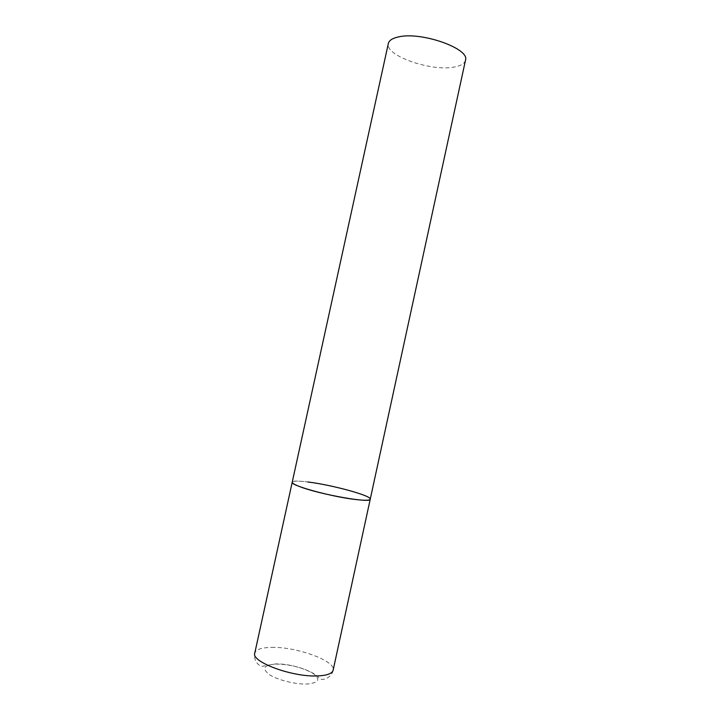 <?xml version="1.0" encoding="UTF-8"?>
<svg xmlns="http://www.w3.org/2000/svg" width="720" height="720" viewBox="0 0 720 720"><rect width="100%" height="100%" fill="white"/><g stroke="black" fill="none" stroke-linecap="round" stroke-linejoin="round"><path stroke-width="0.54" stroke-dasharray="3.6 2.7" d="M370.242 499.194C370.314 498.042 367.245 496.359 361.053 494.145C340.218 486.486 292.068 477.99 292.221 482.184C292.914 480.843 298.107 480.78 307.809 481.977M465.48 60.291C464.562 63.684 460.674 65.961 453.825 67.113C430.587 71.631 384.642 55.458 388.341 43.47M271.638 647.388C296.415 646.614 336.051 660.951 333.135 670.203C332.037 677.16 322.353 681.975 318.825 677.88C314.703 671.49 291.627 663.417 275.742 663.921C259.614 666.144 262.692 667.782 258.228 664.353C255.141 661.239 253.989 657.495 254.772 653.121C255.96 649.494 261.585 647.586 271.638 647.388M275.958 664.065C289.629 664.308 301.815 667.314 312.525 673.092C320.949 679.086 319.212 682.722 307.323 684C295.722 684.567 277.479 680.031 269.307 674.568C261.603 668.466 263.826 664.965 275.958 664.065"/><path stroke-width="1.08" d="M307.809 481.977C331.695 484.821 371.898 495.765 370.242 499.194C369.801 500.454 365.139 500.58 356.265 499.59C332.163 497.007 289.548 485.289 292.221 482.184C292.068 483.183 294.615 484.677 299.88 486.675C319.86 494.505 371.682 503.604 370.242 499.194L333.135 670.203C332.235 673.551 327.177 675.45 317.943 675.909C292.842 677.412 250.839 661.905 254.772 653.121L388.341 43.47C389.07 40.437 392.391 38.268 398.313 36.963C421.002 31.23 470.34 48.744 465.48 60.291L370.242 499.194"/></g></svg>
